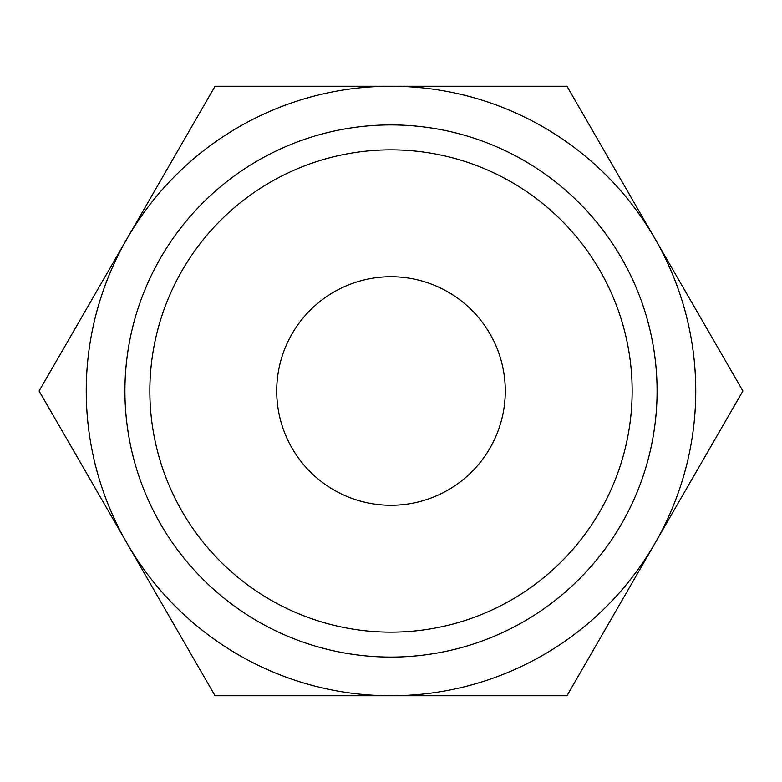 <?xml version="1.0" encoding="UTF-8"?>
<svg xmlns="http://www.w3.org/2000/svg" width="782" height="782" viewBox="0 0 782 782"><rect width="100%" height="100%" fill="white"/><g stroke="black" fill="none" stroke-linecap="round" stroke-linejoin="round"><path stroke-width="1.17" d="M86.245 391A304.755 304.755 0 0 1 127.075 238.627L39.1 391L215.05 695.755L391 695.755A304.755 304.755 0 0 1 86.245 391M742.9 391L654.925 238.627A304.755 304.755 0 0 1 391 695.755L566.95 695.755L742.9 391M632.149 391A241.149 241.149 0 0 1 391 632.149A241.149 241.149 0 0 1 149.851 391A241.149 241.149 0 0 1 391 149.851A241.149 241.149 0 0 1 632.149 391M657.085 391A266.085 266.085 0 0 1 391 657.085A266.085 266.085 0 0 1 124.915 391A266.085 266.085 0 0 1 391 124.915A266.085 266.085 0 0 1 657.085 391M276.72 391A114.28 114.28 0 0 1 391 276.72A114.28 114.28 0 0 1 505.28 391A114.28 114.28 0 0 1 391 505.28A114.28 114.28 0 0 1 276.72 391M654.925 238.627L566.95 86.245L391 86.245A304.755 304.755 0 0 1 654.925 238.627M391 86.245L215.05 86.245L127.075 238.627A304.755 304.755 0 0 1 391 86.245"/></g></svg>
